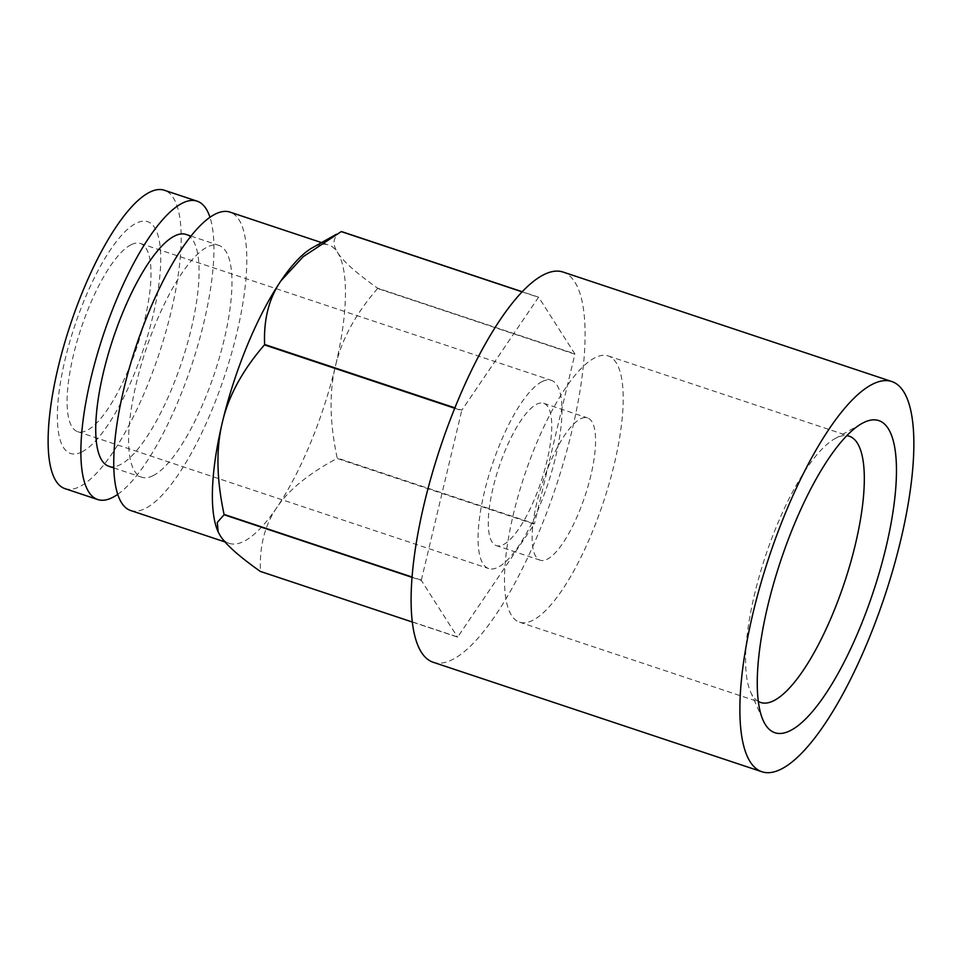 <?xml version="1.0" encoding="UTF-8"?>
<svg xmlns="http://www.w3.org/2000/svg" width="962" height="962" viewBox="0 0 962 962"><rect width="100%" height="100%" fill="white"/><g stroke="black" fill="none" stroke-linecap="round" stroke-linejoin="round"><path stroke-width="0.72" stroke-dasharray="4.81 3.61" d="M433.116 662.253A205.64 61.039 108.4 0 0 452.224 659.704A205.64 61.039 108.4 0 0 564.73 458.261A205.64 61.039 108.4 0 0 563.071 272.054M130.591 510.497A157.251 46.669 108.4 0 0 145.202 508.537A157.251 46.669 108.4 0 0 225.842 372.174A157.251 46.669 108.4 0 0 238.949 219.685A157.251 46.669 108.4 0 0 229.978 212.109M217.917 531.373A157.251 46.669 108.4 0 0 220.25 535.762A157.251 46.669 108.4 0 0 229.221 543.338A157.251 46.669 108.4 0 0 243.831 541.39A157.251 46.669 108.4 0 0 276.815 507.563A157.251 46.669 108.4 0 0 335.485 365.945A157.251 46.669 108.4 0 0 337.578 252.537A157.251 46.669 108.4 0 0 328.607 244.961A157.251 46.669 108.4 0 0 313.997 246.909A157.251 46.669 108.4 0 0 312.373 247.763M542.147 381.577A99.182 29.437 108.4 0 0 487.878 478.739A99.182 29.437 108.4 0 0 488.672 568.554A99.182 29.437 108.4 0 0 497.883 567.327A99.182 29.437 108.4 0 0 552.152 470.165A99.182 29.437 108.4 0 0 551.358 380.351A99.182 29.437 108.4 0 0 542.147 381.577M131.169 244.697A99.182 29.437 108.4 0 0 76.912 341.859A99.182 29.437 108.4 0 0 77.706 431.685A99.182 29.437 108.4 0 0 86.917 430.447A99.182 29.437 108.4 0 0 141.186 333.285A99.182 29.437 108.4 0 0 140.392 243.47A99.182 29.437 108.4 0 0 131.169 244.697M108.802 466.257A122.174 36.267 108.4 0 0 120.154 464.742A122.174 36.267 108.4 0 0 186.989 345.069A122.174 36.267 108.4 0 0 186.015 234.439M153.03 475.697A122.174 36.267 108.4 0 0 219.865 356.024A122.174 36.267 108.4 0 0 218.891 245.394A122.174 36.267 108.4 0 0 207.539 246.909A122.174 36.267 108.4 0 0 140.692 366.582A122.174 36.267 108.4 0 0 141.679 477.212A122.174 36.267 108.4 0 0 153.03 475.697M64.959 488.636A157.251 46.669 108.4 0 0 79.569 486.688A157.251 46.669 108.4 0 0 165.608 332.648A157.251 46.669 108.4 0 0 164.346 190.248M117.701 494.36A157.251 46.669 108.4 0 0 191.691 365.103A157.251 46.669 108.4 0 0 209.981 217.292M81.794 451.972A122.174 36.267 108.4 0 0 152.994 315.668A122.174 36.267 108.4 0 0 136.303 223.172A122.174 36.267 108.4 0 0 65.103 359.487A122.174 36.267 108.4 0 0 81.794 451.972M341.39 231.517C333.105 236.724 331.83 243.735 337.578 252.537C343.013 261.231 356.361 273.112 377.597 288.155L574.855 353.86L538.66 297.21A181.445 53.86 108.4 0 0 538.576 297.258A181.445 53.86 108.4 0 0 538.492 297.294L461.892 410.173L454.918 407.852M538.66 297.21L522.258 291.751M260.269 571.392A181.445 53.86 108.4 0 0 260.353 571.344A181.445 53.86 108.4 0 0 260.437 571.308L457.708 637L534.295 524.134L337.037 458.429C308.574 473.689 288.492 490.079 276.815 507.563C264.827 524.951 259.367 546.2 260.437 571.308M412.001 577.344L421.332 580.447L457.539 637.084A181.445 53.86 108.4 0 0 457.623 637.048A181.445 53.86 108.4 0 0 457.708 637M503.282 544.672A75 22.258 108.4 0 0 544.312 471.212A75 22.258 108.4 0 0 543.71 403.294A75 22.258 108.4 0 0 536.748 404.232A75 22.258 108.4 0 0 495.719 477.693A75 22.258 108.4 0 0 496.32 545.61A75 22.258 108.4 0 0 503.282 544.672M580.579 418.831A75 22.258 -71.6 0 1 587.554 417.905A75 22.258 -71.6 0 1 588.155 485.81A75 22.258 -71.6 0 1 547.125 559.271A75 22.258 -71.6 0 1 540.151 560.209A75 22.258 -71.6 0 1 539.55 492.291A75 22.258 -71.6 0 1 580.579 418.831M758.309 701.442A140.32 41.643 -71.6 0 1 750.528 691.798A140.32 41.643 -71.6 0 1 765.439 556.192A140.32 41.643 -71.6 0 1 834.812 438.732A140.32 41.643 -71.6 0 1 836.255 437.963A140.32 41.643 -71.6 0 1 846.825 435.678M595.153 357.672A140.32 41.643 108.4 0 0 518.386 495.117A140.32 41.643 108.4 0 0 519.516 622.173A140.32 41.643 108.4 0 0 532.551 620.442A140.32 41.643 108.4 0 0 609.319 482.984A140.32 41.643 108.4 0 0 608.188 355.928A140.32 41.643 108.4 0 0 595.153 357.672M522.15 291.859L538.492 297.294M377.585 288.492C355.603 313.889 341.57 339.706 335.485 365.945C329.088 392.087 329.665 422.775 337.205 458.008L534.475 523.713L574.855 354.196L377.585 288.492A181.445 53.86 108.4 0 0 377.597 288.155M457.539 637.084L412.253 622.005M454.737 408.273L461.724 410.594L421.344 580.11A181.445 53.86 108.4 0 0 421.332 580.447M421.344 580.11L412.025 577.008M321.548 242.604L328.607 244.961M77.706 431.685L488.672 568.554M191.005 236.099L218.891 245.394M543.71 403.294L587.554 417.905M519.516 622.173L760.617 702.476M750.528 691.798L763.058 720.201M834.812 438.732L861.88 423.508M608.188 355.928L849.29 436.231M540.151 560.209L496.32 545.61M113.793 467.929L141.679 477.212M140.392 243.47L551.358 380.351M224.976 541.931L229.221 543.338"/><path stroke-width="1.44" d="M891.846 381.553L563.071 272.054A205.64 61.039 108.4 0 0 543.963 274.603A205.64 61.039 108.4 0 0 431.469 476.046A205.64 61.039 108.4 0 0 433.116 662.253L761.892 771.752A205.64 61.039 108.4 0 0 781 769.203A205.64 61.039 108.4 0 0 893.494 567.76A205.64 61.039 108.4 0 0 891.846 381.553A205.64 61.039 108.4 0 0 872.738 384.103A205.64 61.039 108.4 0 0 760.245 585.545A205.64 61.039 108.4 0 0 761.892 771.752M321.548 242.604L229.978 212.109A157.251 46.669 108.4 0 0 215.356 214.057A157.251 46.669 108.4 0 0 129.329 368.097A157.251 46.669 108.4 0 0 130.591 510.497L224.976 541.931M191.005 236.099L186.015 234.439A122.174 36.267 108.4 0 0 174.663 235.955A122.174 36.267 108.4 0 0 107.816 355.627A122.174 36.267 108.4 0 0 108.802 466.257L113.793 467.929M209.981 217.292A157.251 46.669 108.4 0 0 197.09 201.154L164.346 190.248A157.251 46.669 108.4 0 0 149.735 192.196A157.251 46.669 108.4 0 0 63.696 346.236A157.251 46.669 108.4 0 0 64.959 488.636L97.715 499.543A157.251 46.669 108.4 0 0 112.326 497.594A157.251 46.669 108.4 0 0 117.701 494.36M197.09 201.154A157.251 46.669 108.4 0 0 182.479 203.102A157.251 46.669 108.4 0 0 96.453 357.142A157.251 46.669 108.4 0 0 97.715 499.543M522.258 291.751L341.39 231.517A181.445 53.86 108.4 0 0 341.306 231.553A181.445 53.86 108.4 0 0 341.221 231.601L522.15 291.859M846.825 435.678A140.32 41.643 -71.6 0 1 849.29 436.231A140.32 41.643 -71.6 0 1 850.42 563.287A140.32 41.643 -71.6 0 1 773.652 700.745A140.32 41.643 -71.6 0 1 760.617 702.476A140.32 41.643 -71.6 0 1 758.309 701.442M863.563 422.619A164.502 48.834 108.4 0 0 861.88 423.508A164.502 48.834 108.4 0 0 780.543 561.219A164.502 48.834 108.4 0 0 763.058 720.201A164.502 48.834 108.4 0 0 790.175 730.687A164.502 48.834 108.4 0 0 886.05 547.15A164.502 48.834 108.4 0 0 863.563 422.619M454.918 407.852L264.634 344.468C263.564 319.372 269.023 298.124 281.012 280.736L303.21 256.686L341.221 231.601M412.253 622.005L260.269 571.392C239.033 556.337 225.697 544.468 220.25 535.762L218.182 531.962L217.292 522.438L224.074 514.742L412.001 577.344M412.025 577.008L224.074 514.405A181.445 53.86 108.4 0 0 224.074 514.742M224.074 514.405C216.534 479.184 215.957 448.496 222.354 422.354A157.251 46.669 108.4 0 0 217.917 531.373L218.182 531.962M336.411 234.247L312.373 247.763A157.251 46.669 108.4 0 0 281.012 280.736A157.251 46.669 108.4 0 0 222.354 422.354C228.439 396.103 242.472 370.286 264.454 344.889L454.737 408.273"/></g></svg>
